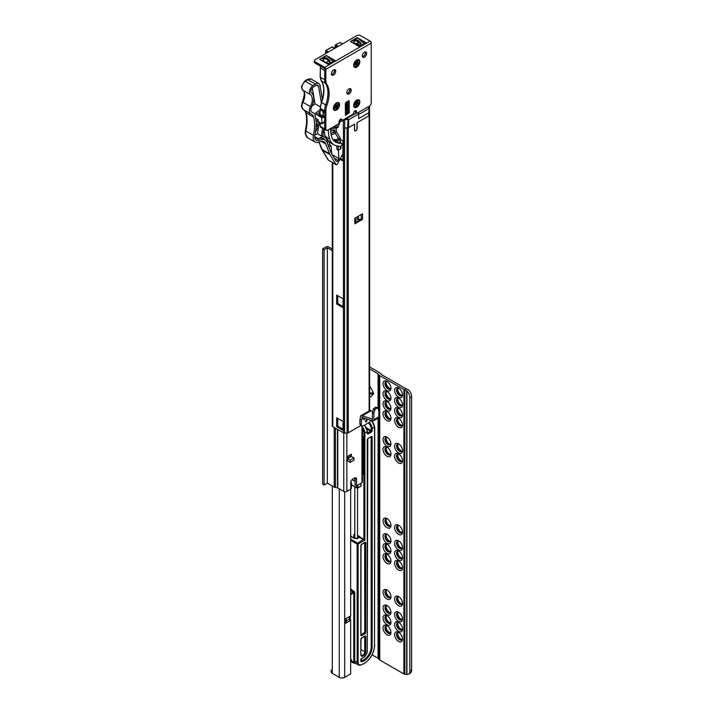 <?xml version="1.0" encoding="UTF-8"?>
<svg xmlns="http://www.w3.org/2000/svg" width="713" height="713" viewBox="0 0 713 713"><rect width="100%" height="100%" fill="white"/><g stroke="black" fill="none" stroke-linecap="round" stroke-linejoin="round"><path stroke-width="1.07" d="M386.259 625.782A4.233 2.442 -120 0 0 386.161 625.907A4.233 2.442 -120 0 0 385.733 627.44A4.233 2.442 -120 0 0 388.728 632.627A4.233 2.442 -120 0 0 390.269 633.019A4.233 2.442 -120 0 0 390.421 633.001M390.492 632.912A4.563 2.638 60 0 1 389.405 632.502A4.563 2.638 60 0 1 386.366 625.764M397.854 632.476A4.233 2.442 -120 0 0 397.756 632.6A4.233 2.442 -120 0 0 397.328 634.133A4.233 2.442 -120 0 0 400.323 639.32A4.233 2.442 -120 0 0 401.856 639.713A4.233 2.442 -120 0 0 402.016 639.686M402.087 639.606A4.563 2.638 60 0 1 400.991 639.196A4.563 2.638 60 0 1 397.961 632.458M386.259 615.747A4.233 2.442 -120 0 0 386.161 615.872A4.233 2.442 -120 0 0 385.733 617.405A4.233 2.442 -120 0 0 388.728 622.592A4.233 2.442 -120 0 0 390.269 622.984A4.233 2.442 -120 0 0 390.421 622.957M390.492 622.877A4.563 2.638 60 0 1 389.405 622.467A4.563 2.638 60 0 1 386.366 615.729M397.854 622.44A4.233 2.442 -120 0 0 397.756 622.565A4.233 2.442 -120 0 0 397.328 624.098A4.233 2.442 -120 0 0 400.323 629.276A4.233 2.442 -120 0 0 401.856 629.677A4.233 2.442 -120 0 0 402.016 629.65M402.087 629.57A4.563 2.638 60 0 1 400.991 629.16A4.563 2.638 60 0 1 397.961 622.422M386.259 605.711A4.233 2.442 -120 0 0 386.161 605.827A4.233 2.442 -120 0 0 385.733 607.36A4.233 2.442 -120 0 0 388.728 612.547A4.233 2.442 -120 0 0 390.269 612.948A4.233 2.442 -120 0 0 390.421 612.922M390.492 612.841A4.563 2.638 60 0 1 389.405 612.431A4.563 2.638 60 0 1 386.366 605.693M397.854 612.405A4.233 2.442 -120 0 0 397.756 612.52A4.233 2.442 -120 0 0 397.328 614.053A4.233 2.442 -120 0 0 400.323 619.24A4.233 2.442 -120 0 0 401.856 619.642A4.233 2.442 -120 0 0 402.016 619.615M402.087 619.526A4.563 2.638 60 0 1 400.991 619.116A4.563 2.638 60 0 1 397.961 612.387M386.259 590.097A4.233 2.442 -120 0 0 386.161 590.212A4.233 2.442 -120 0 0 385.733 591.745A4.233 2.442 -120 0 0 388.728 596.933A4.233 2.442 -120 0 0 390.269 597.334A4.233 2.442 -120 0 0 390.421 597.307M390.492 597.227A4.563 2.638 60 0 1 389.405 596.817A4.563 2.638 60 0 1 386.366 590.079M397.854 596.79A4.233 2.442 -120 0 0 397.756 596.906A4.233 2.442 -120 0 0 397.328 598.439A4.233 2.442 -120 0 0 400.323 603.626A4.233 2.442 -120 0 0 401.856 604.027A4.233 2.442 -120 0 0 402.016 604M402.087 603.911A4.563 2.638 60 0 1 400.991 603.501A4.563 2.638 60 0 1 397.961 596.772M386.259 554.402A4.233 2.442 -120 0 0 386.161 554.527A4.233 2.442 -120 0 0 385.733 556.06A4.233 2.442 -120 0 0 388.728 561.247A4.233 2.442 -120 0 0 390.269 561.639A4.233 2.442 -120 0 0 390.421 561.612M390.492 561.532A4.563 2.638 60 0 1 389.405 561.122A4.563 2.638 60 0 1 386.366 554.384M397.854 561.095A4.233 2.442 -120 0 0 397.756 561.22A4.233 2.442 -120 0 0 397.328 562.753A4.233 2.442 -120 0 0 400.323 567.94A4.233 2.442 -120 0 0 401.856 568.332A4.233 2.442 -120 0 0 402.016 568.306M402.087 568.225A4.563 2.638 60 0 1 400.991 567.815A4.563 2.638 60 0 1 397.961 561.078M386.259 544.367A4.233 2.442 -120 0 0 386.161 544.491A4.233 2.442 -120 0 0 385.733 546.024A4.233 2.442 -120 0 0 388.728 551.211A4.233 2.442 -120 0 0 390.269 551.604A4.233 2.442 -120 0 0 390.421 551.577M390.492 551.497A4.563 2.638 60 0 1 389.405 551.087A4.563 2.638 60 0 1 386.366 544.349M397.854 551.06A4.233 2.442 -120 0 0 397.756 551.185A4.233 2.442 -120 0 0 397.328 552.709A4.233 2.442 -120 0 0 400.323 557.896A4.233 2.442 -120 0 0 401.856 558.297A4.233 2.442 -120 0 0 402.016 558.27M402.087 558.19A4.563 2.638 60 0 1 400.991 557.78A4.563 2.638 60 0 1 397.961 551.042M386.259 534.331A4.233 2.442 -120 0 0 386.161 534.447A4.233 2.442 -120 0 0 385.733 535.98A4.233 2.442 -120 0 0 388.728 541.167A4.233 2.442 -120 0 0 390.269 541.568A4.233 2.442 -120 0 0 390.421 541.541M390.492 541.461A4.563 2.638 60 0 1 389.405 541.051A4.563 2.638 60 0 1 386.366 534.313M397.854 541.024A4.233 2.442 -120 0 0 397.756 541.14A4.233 2.442 -120 0 0 397.328 542.673A4.233 2.442 -120 0 0 400.323 547.86A4.233 2.442 -120 0 0 401.856 548.261A4.233 2.442 -120 0 0 402.016 548.235M402.087 548.145A4.563 2.638 60 0 1 400.991 547.736A4.563 2.638 60 0 1 397.961 540.998M386.259 518.716A4.233 2.442 -120 0 0 386.161 518.832A4.233 2.442 -120 0 0 385.733 520.365A4.233 2.442 -120 0 0 388.728 525.552A4.233 2.442 -120 0 0 390.269 525.953A4.233 2.442 -120 0 0 390.421 525.927M390.492 525.846A4.563 2.638 60 0 1 389.405 525.436A4.563 2.638 60 0 1 386.366 518.699M397.854 525.41A4.233 2.442 -120 0 0 397.756 525.526A4.233 2.442 -120 0 0 397.328 527.059A4.233 2.442 -120 0 0 400.323 532.246A4.233 2.442 -120 0 0 401.856 532.647A4.233 2.442 -120 0 0 402.016 532.62M402.087 532.531A4.563 2.638 60 0 1 400.991 532.121A4.563 2.638 60 0 1 397.961 525.383M386.259 447.336A4.233 2.442 -120 0 0 386.161 447.452A4.233 2.442 -120 0 0 385.733 448.985A4.233 2.442 -120 0 0 388.728 454.172A4.233 2.442 -120 0 0 390.269 454.573A4.233 2.442 -120 0 0 390.421 454.546M390.492 454.466A4.563 2.638 60 0 1 389.405 454.047A4.563 2.638 60 0 1 386.366 447.318M397.854 454.029A4.233 2.442 -120 0 0 397.756 454.145A4.233 2.442 -120 0 0 397.328 455.678A4.233 2.442 -120 0 0 400.323 460.865A4.233 2.442 -120 0 0 401.856 461.266A4.233 2.442 -120 0 0 402.016 461.24M402.087 461.151A4.563 2.638 60 0 1 400.991 460.741A4.563 2.638 60 0 1 397.961 454.003M386.259 437.301A4.233 2.442 -120 0 0 386.161 437.417A4.233 2.442 -120 0 0 385.733 438.95A4.233 2.442 -120 0 0 388.728 444.137A4.233 2.442 -120 0 0 390.269 444.529A4.233 2.442 -120 0 0 390.421 444.511M390.492 444.422A4.563 2.638 60 0 1 389.405 444.012A4.563 2.638 60 0 1 386.366 437.274M397.854 443.985A4.233 2.442 -120 0 0 397.756 444.11A4.233 2.442 -120 0 0 397.328 445.643A4.233 2.442 -120 0 0 400.323 450.83A4.233 2.442 -120 0 0 401.856 451.222A4.233 2.442 -120 0 0 402.016 451.195M402.087 451.115A4.563 2.638 60 0 1 400.991 450.705A4.563 2.638 60 0 1 397.961 443.967M386.259 411.642A4.233 2.442 -120 0 0 386.161 411.766A4.233 2.442 -120 0 0 385.733 413.299A4.233 2.442 -120 0 0 388.728 418.486A4.233 2.442 -120 0 0 390.269 418.879A4.233 2.442 -120 0 0 390.421 418.852M390.492 418.772A4.563 2.638 60 0 1 389.405 418.362A4.563 2.638 60 0 1 386.366 411.624M397.854 418.335A4.233 2.442 -120 0 0 397.756 418.46A4.233 2.442 -120 0 0 397.328 419.993A4.233 2.442 -120 0 0 400.323 425.18A4.233 2.442 -120 0 0 401.856 425.572A4.233 2.442 -120 0 0 402.016 425.545M402.087 425.465A4.563 2.638 60 0 1 400.991 425.055A4.563 2.638 60 0 1 397.961 418.317M386.259 401.606A4.233 2.442 -120 0 0 386.161 401.731A4.233 2.442 -120 0 0 385.733 403.264A4.233 2.442 -120 0 0 388.728 408.442A4.233 2.442 -120 0 0 390.269 408.843A4.233 2.442 -120 0 0 390.421 408.816M390.492 408.736A4.563 2.638 60 0 1 389.405 408.326A4.563 2.638 60 0 1 386.366 401.588M397.854 408.299A4.233 2.442 -120 0 0 397.756 408.415A4.233 2.442 -120 0 0 397.328 409.948A4.233 2.442 -120 0 0 400.323 415.135A4.233 2.442 -120 0 0 401.856 415.536A4.233 2.442 -120 0 0 402.016 415.51M402.087 415.429A4.563 2.638 60 0 1 400.991 415.019A4.563 2.638 60 0 1 397.961 408.282M386.259 391.571A4.233 2.442 -120 0 0 386.161 391.687A4.233 2.442 -120 0 0 385.733 393.219A4.233 2.442 -120 0 0 388.728 398.407A4.233 2.442 -120 0 0 390.269 398.808A4.233 2.442 -120 0 0 390.421 398.781M390.492 398.692A4.563 2.638 60 0 1 389.405 398.282A4.563 2.638 60 0 1 386.366 391.553M397.854 398.264A4.233 2.442 -120 0 0 397.756 398.38A4.233 2.442 -120 0 0 397.328 399.913A4.233 2.442 -120 0 0 400.323 405.1A4.233 2.442 -120 0 0 401.856 405.501A4.233 2.442 -120 0 0 402.016 405.474M402.087 405.385A4.563 2.638 60 0 1 400.991 404.975A4.563 2.638 60 0 1 397.961 398.237M390.492 388.656A4.563 2.638 60 0 1 389.405 388.246A4.563 2.638 60 0 1 386.366 381.508M386.259 381.526A4.233 2.442 -120 0 0 386.161 381.651A4.233 2.442 -120 0 0 385.733 383.184A4.233 2.442 -120 0 0 388.728 388.371A4.233 2.442 -120 0 0 390.269 388.763A4.233 2.442 -120 0 0 390.421 388.745M402.087 395.35A4.563 2.638 60 0 1 400.991 394.94A4.563 2.638 60 0 1 397.961 388.202M397.854 388.22A4.233 2.442 -120 0 0 397.756 388.344A4.233 2.442 -120 0 0 397.328 389.877A4.233 2.442 -120 0 0 400.323 395.064A4.233 2.442 -120 0 0 401.856 395.457A4.233 2.442 -120 0 0 402.016 395.43M402.542 394.895A5.597 3.235 60 0 1 398.576 397.186A5.597 3.235 60 0 1 394.619 390.323A5.597 3.235 60 0 1 398.585 388.032A5.597 3.235 60 0 1 402.542 394.895M399.093 388.371A4.233 2.442 -120 0 0 397.426 388.38A4.233 2.442 -120 0 0 396.553 390.323A4.233 2.442 -120 0 0 398.398 394.583A4.233 2.442 -120 0 0 401.66 395.715A4.233 2.442 -120 0 0 402.506 394.28M402.542 404.931A5.597 3.235 60 0 1 398.576 407.221A5.597 3.235 60 0 1 394.619 400.358A5.597 3.235 60 0 1 398.585 398.077A5.597 3.235 60 0 1 402.542 404.931M399.093 398.415A4.233 2.442 -120 0 0 397.426 398.424A4.233 2.442 -120 0 0 396.553 400.358A4.233 2.442 -120 0 0 398.398 404.619A4.233 2.442 -120 0 0 401.66 405.759A4.233 2.442 -120 0 0 402.506 404.316M402.542 414.975A5.597 3.235 60 0 1 398.576 417.257A5.597 3.235 60 0 1 394.619 410.394A5.597 3.235 60 0 1 398.585 408.112A5.597 3.235 60 0 1 402.542 414.975M399.093 408.451A4.233 2.442 -120 0 0 397.426 408.46A4.233 2.442 -120 0 0 396.553 410.394A4.233 2.442 -120 0 0 398.398 414.663A4.233 2.442 -120 0 0 401.66 415.795A4.233 2.442 -120 0 0 402.506 414.351M402.542 425.01A5.597 3.235 60 0 1 398.576 427.292A5.597 3.235 60 0 1 394.619 420.438A5.597 3.235 60 0 1 398.585 418.148A5.597 3.235 60 0 1 402.542 425.01M399.093 418.486A4.233 2.442 -120 0 0 397.426 418.495A4.233 2.442 -120 0 0 396.553 420.438A4.233 2.442 -120 0 0 398.398 424.698A4.233 2.442 -120 0 0 401.66 425.83A4.233 2.442 -120 0 0 402.506 424.395M390.947 388.202A5.597 3.235 60 0 1 386.99 390.492A5.597 3.235 60 0 1 383.033 383.63A5.597 3.235 60 0 1 386.99 381.348A5.597 3.235 60 0 1 390.947 388.202M387.507 381.678A4.233 2.442 -120 0 0 385.84 381.696A4.233 2.442 -120 0 0 384.958 383.63A4.233 2.442 -120 0 0 386.811 387.89A4.233 2.442 -120 0 0 390.073 389.031A4.233 2.442 -120 0 0 390.92 387.587M390.947 398.237A5.597 3.235 60 0 1 386.99 400.528A5.597 3.235 60 0 1 383.033 393.665A5.597 3.235 60 0 1 386.99 391.384A5.597 3.235 60 0 1 390.947 398.237M387.507 391.722A4.233 2.442 -120 0 0 385.84 391.731A4.233 2.442 -120 0 0 384.958 393.665A4.233 2.442 -120 0 0 386.811 397.925A4.233 2.442 -120 0 0 390.073 399.066A4.233 2.442 -120 0 0 390.92 397.622M390.947 408.282A5.597 3.235 60 0 1 386.99 410.563A5.597 3.235 60 0 1 383.033 403.71A5.597 3.235 60 0 1 386.99 401.419A5.597 3.235 60 0 1 390.947 408.282M387.507 401.758A4.233 2.442 -120 0 0 385.84 401.767A4.233 2.442 -120 0 0 384.958 403.71A4.233 2.442 -120 0 0 386.811 407.97A4.233 2.442 -120 0 0 390.073 409.102A4.233 2.442 -120 0 0 390.92 407.667M390.947 418.317A5.597 3.235 60 0 1 386.99 420.608A5.597 3.235 60 0 1 383.033 413.745A5.597 3.235 60 0 1 386.99 411.454A5.597 3.235 60 0 1 390.947 418.317M387.507 411.793A4.233 2.442 -120 0 0 385.84 411.802A4.233 2.442 -120 0 0 384.958 413.745A4.233 2.442 -120 0 0 386.811 418.005A4.233 2.442 -120 0 0 390.073 419.137A4.233 2.442 -120 0 0 390.92 417.702M402.542 450.661A5.597 3.235 60 0 1 398.576 452.951A5.597 3.235 60 0 1 394.619 446.088A5.597 3.235 60 0 1 398.585 443.798A5.597 3.235 60 0 1 402.542 450.661M399.093 444.137A4.233 2.442 -120 0 0 397.426 444.146A4.233 2.442 -120 0 0 396.553 446.088A4.233 2.442 -120 0 0 398.398 450.349A4.233 2.442 -120 0 0 401.66 451.481A4.233 2.442 -120 0 0 402.506 450.046M402.542 460.696A5.597 3.235 60 0 1 398.576 462.987A5.597 3.235 60 0 1 394.619 456.124A5.597 3.235 60 0 1 398.585 453.842A5.597 3.235 60 0 1 402.542 460.696M399.093 454.181A4.233 2.442 -120 0 0 397.426 454.19A4.233 2.442 -120 0 0 396.553 456.124A4.233 2.442 -120 0 0 398.398 460.384A4.233 2.442 -120 0 0 401.66 461.525A4.233 2.442 -120 0 0 402.506 460.081M390.947 454.003A5.597 3.235 60 0 1 386.99 456.293A5.597 3.235 60 0 1 383.033 449.431A5.597 3.235 60 0 1 386.99 447.149A5.597 3.235 60 0 1 390.947 454.003M387.507 447.488A4.233 2.442 -120 0 0 385.84 447.497A4.233 2.442 -120 0 0 384.958 449.431A4.233 2.442 -120 0 0 386.811 453.7A4.233 2.442 -120 0 0 390.073 454.832A4.233 2.442 -120 0 0 390.92 453.388M390.947 443.967A5.597 3.235 60 0 1 386.99 446.258A5.597 3.235 60 0 1 383.033 439.395A5.597 3.235 60 0 1 386.99 437.114A5.597 3.235 60 0 1 390.947 443.967M387.507 437.443A4.233 2.442 -120 0 0 385.84 437.461A4.233 2.442 -120 0 0 384.958 439.395A4.233 2.442 -120 0 0 386.811 443.655A4.233 2.442 -120 0 0 390.073 444.796A4.233 2.442 -120 0 0 390.92 443.352M402.542 532.076A5.597 3.235 60 0 1 398.576 534.367A5.597 3.235 60 0 1 394.619 527.504A5.597 3.235 60 0 1 398.585 525.223A5.597 3.235 60 0 1 402.542 532.076M399.093 525.561A4.233 2.442 -120 0 0 397.426 525.57A4.233 2.442 -120 0 0 396.553 527.504A4.233 2.442 -120 0 0 398.398 531.764A4.233 2.442 -120 0 0 401.66 532.905A4.233 2.442 -120 0 0 402.506 531.461M402.542 547.691A5.597 3.235 60 0 1 398.576 549.981A5.597 3.235 60 0 1 394.619 543.119A5.597 3.235 60 0 1 398.585 540.837A5.597 3.235 60 0 1 402.542 547.691M399.093 541.176A4.233 2.442 -120 0 0 397.426 541.185A4.233 2.442 -120 0 0 396.553 543.119A4.233 2.442 -120 0 0 398.398 547.379A4.233 2.442 -120 0 0 401.66 548.52A4.233 2.442 -120 0 0 402.506 547.076M402.542 557.735A5.597 3.235 60 0 1 398.576 560.017A5.597 3.235 60 0 1 394.619 553.163A5.597 3.235 60 0 1 398.585 550.873A5.597 3.235 60 0 1 402.542 557.735M399.093 551.211A4.233 2.442 -120 0 0 397.426 551.22A4.233 2.442 -120 0 0 396.553 553.163A4.233 2.442 -120 0 0 398.398 557.423A4.233 2.442 -120 0 0 401.66 558.555A4.233 2.442 -120 0 0 402.506 557.111M402.542 567.771A5.597 3.235 60 0 1 398.576 570.052A5.597 3.235 60 0 1 394.619 563.199A5.597 3.235 60 0 1 398.585 560.908A5.597 3.235 60 0 1 402.542 567.771M399.093 561.247A4.233 2.442 -120 0 0 397.426 561.256A4.233 2.442 -120 0 0 396.553 563.199A4.233 2.442 -120 0 0 398.398 567.459A4.233 2.442 -120 0 0 401.66 568.591A4.233 2.442 -120 0 0 402.506 567.156M390.947 561.078A5.597 3.235 60 0 1 386.99 563.368A5.597 3.235 60 0 1 383.033 556.505A5.597 3.235 60 0 1 386.99 554.215A5.597 3.235 60 0 1 390.947 561.078M387.507 554.554A4.233 2.442 -120 0 0 385.84 554.562A4.233 2.442 -120 0 0 384.958 556.505A4.233 2.442 -120 0 0 386.811 560.766A4.233 2.442 -120 0 0 390.073 561.897A4.233 2.442 -120 0 0 390.92 560.463M390.947 551.042A5.597 3.235 60 0 1 386.99 553.324A5.597 3.235 60 0 1 383.033 546.47A5.597 3.235 60 0 1 386.99 544.179A5.597 3.235 60 0 1 390.947 551.042M387.507 544.518A4.233 2.442 -120 0 0 385.84 544.527A4.233 2.442 -120 0 0 384.958 546.47A4.233 2.442 -120 0 0 386.811 550.73A4.233 2.442 -120 0 0 390.073 551.862A4.233 2.442 -120 0 0 390.92 550.427M390.947 541.007A5.597 3.235 60 0 1 386.99 543.288A5.597 3.235 60 0 1 383.033 536.426A5.597 3.235 60 0 1 386.99 534.144A5.597 3.235 60 0 1 390.947 541.007M387.507 534.483A4.233 2.442 -120 0 0 385.84 534.492A4.233 2.442 -120 0 0 384.958 536.426A4.233 2.442 -120 0 0 386.811 540.695A4.233 2.442 -120 0 0 390.073 541.827A4.233 2.442 -120 0 0 390.92 540.383M390.947 525.392A5.597 3.235 60 0 1 386.99 527.673A5.597 3.235 60 0 1 383.033 520.811A5.597 3.235 60 0 1 386.99 518.529A5.597 3.235 60 0 1 390.947 525.392M387.507 518.868A4.233 2.442 -120 0 0 385.84 518.877A4.233 2.442 -120 0 0 384.958 520.811A4.233 2.442 -120 0 0 386.811 525.08A4.233 2.442 -120 0 0 390.073 526.212A4.233 2.442 -120 0 0 390.92 524.768M402.542 603.456A5.597 3.235 60 0 1 398.576 605.747A5.597 3.235 60 0 1 394.619 598.884A5.597 3.235 60 0 1 398.585 596.603A5.597 3.235 60 0 1 402.542 603.456M399.093 596.941A4.233 2.442 -120 0 0 397.426 596.95A4.233 2.442 -120 0 0 396.553 598.884A4.233 2.442 -120 0 0 398.398 603.145A4.233 2.442 -120 0 0 401.66 604.285A4.233 2.442 -120 0 0 402.506 602.841M402.542 619.071A5.597 3.235 60 0 1 398.576 621.362A5.597 3.235 60 0 1 394.619 614.499A5.597 3.235 60 0 1 398.585 612.217A5.597 3.235 60 0 1 402.542 619.071M399.093 612.556A4.233 2.442 -120 0 0 397.426 612.565A4.233 2.442 -120 0 0 396.553 614.499A4.233 2.442 -120 0 0 398.398 618.759A4.233 2.442 -120 0 0 401.66 619.9A4.233 2.442 -120 0 0 402.506 618.456M402.542 629.116A5.597 3.235 60 0 1 398.576 631.397A5.597 3.235 60 0 1 394.619 624.543A5.597 3.235 60 0 1 398.585 622.253A5.597 3.235 60 0 1 402.542 629.116M399.093 622.592A4.233 2.442 -120 0 0 397.426 622.601A4.233 2.442 -120 0 0 396.553 624.543A4.233 2.442 -120 0 0 398.398 628.804A4.233 2.442 -120 0 0 401.66 629.935A4.233 2.442 -120 0 0 402.506 628.492M402.542 639.151A5.597 3.235 60 0 1 398.576 641.433A5.597 3.235 60 0 1 394.619 634.579A5.597 3.235 60 0 1 398.585 632.288A5.597 3.235 60 0 1 402.542 639.151M399.093 632.627A4.233 2.442 -120 0 0 397.426 632.636A4.233 2.442 -120 0 0 396.553 634.579A4.233 2.442 -120 0 0 398.398 638.839A4.233 2.442 -120 0 0 401.66 639.971A4.233 2.442 -120 0 0 402.506 638.536M390.947 632.458A5.597 3.235 60 0 1 386.99 634.748A5.597 3.235 60 0 1 383.033 627.886A5.597 3.235 60 0 1 386.99 625.595A5.597 3.235 60 0 1 390.947 632.458M387.507 625.934A4.233 2.442 -120 0 0 385.84 625.952A4.233 2.442 -120 0 0 384.958 627.886A4.233 2.442 -120 0 0 386.811 632.146A4.233 2.442 -120 0 0 390.073 633.278A4.233 2.442 -120 0 0 390.92 631.843M390.947 622.422A5.597 3.235 60 0 1 386.99 624.704A5.597 3.235 60 0 1 383.033 617.85A5.597 3.235 60 0 1 386.99 615.56A5.597 3.235 60 0 1 390.947 622.422M387.507 615.898A4.233 2.442 -120 0 0 385.84 615.907A4.233 2.442 -120 0 0 384.958 617.85A4.233 2.442 -120 0 0 386.811 622.11A4.233 2.442 -120 0 0 390.073 623.242A4.233 2.442 -120 0 0 390.92 621.807M390.947 612.387A5.597 3.235 60 0 1 386.99 614.668A5.597 3.235 60 0 1 383.033 607.806A5.597 3.235 60 0 1 386.99 605.524A5.597 3.235 60 0 1 390.947 612.387M387.507 605.863A4.233 2.442 -120 0 0 385.84 605.872A4.233 2.442 -120 0 0 384.958 607.806A4.233 2.442 -120 0 0 386.811 612.075A4.233 2.442 -120 0 0 390.073 613.207A4.233 2.442 -120 0 0 390.92 611.763M390.947 596.772A5.597 3.235 60 0 1 386.99 599.054A5.597 3.235 60 0 1 383.033 592.191A5.597 3.235 60 0 1 386.99 589.909A5.597 3.235 60 0 1 390.947 596.772M387.507 590.248A4.233 2.442 -120 0 0 385.84 590.257A4.233 2.442 -120 0 0 384.958 592.191A4.233 2.442 -120 0 0 386.811 596.46A4.233 2.442 -120 0 0 390.073 597.592A4.233 2.442 -120 0 0 390.92 596.148M350.671 489.198L350.671 615.898L345.555 618.848L345.555 623.314L350.671 620.355L348.933 619.356L346.277 620.889M345.555 623.314A2.46 1.417 0 0 0 346.277 622.306L346.277 618.438M372.133 654.828L378.059 658.251A0.82 0.472 180 0 1 378.229 658.393L379.093 659.463A3.28 1.889 0 0 0 379.744 660.006L403.897 673.945A3.28 1.889 0 0 0 404.423 674.195L406.927 674.48A6.827 3.939 -120 0 0 408.469 674.177A6.827 3.939 -120 0 0 409.877 671.049L409.877 397.792A6.827 3.939 -120 0 0 406.927 390.956L404.423 389.788L405.866 388.63A0.82 0.472 180 0 1 405.635 388.54L381.482 374.592A0.82 0.472 180 0 1 381.321 374.459L380.457 373.389A3.28 1.889 0 0 0 379.797 372.846L369.601 366.954M331.18 669.997L331.18 671.762A3.823 2.21 0 0 0 332.303 673.322L339.272 677.35A3.823 2.21 0 0 0 344.682 677.35L350.671 673.892L350.671 620.355M406.25 388.737L408.665 389.949A6.827 3.939 60 0 1 411.624 396.793L409.877 397.792M409.877 671.049L411.624 670.042L411.624 396.793M411.624 670.042A6.827 3.939 60 0 1 410.207 673.17L408.469 674.177M369.601 368.96L378.059 373.844A0.82 0.472 180 0 1 378.229 373.986L379.093 375.056A3.28 1.889 0 0 0 379.744 375.599L403.897 389.539A3.28 1.889 0 0 0 404.423 389.788M369.601 385.688L373.469 392.943L369.601 392.943M369.601 394.057L373.469 394.057L373.469 392.943M373.469 394.057L370.582 396.945L369.601 396.945M350.671 548.974L350.671 550.24M357.543 535.356L364.869 540.106L357.543 536.675M355.769 663.616L353.193 662.876A0.686 0.553 -67.4 0 0 353.247 662.903L353.247 662.903A0.686 0.553 -67.4 0 0 353.987 662.546A6.15 3.547 -60 0 1 353.764 661.076L353.764 592.806L350.671 594.597M362.846 436.427L362.454 436.106A1.364 0.784 -120 0 1 363.425 437.782L363.425 474.136L363.265 473.049L363.425 474.136L362.632 473.459A1.364 0.784 180 0 1 362.765 473.307L362.846 473.254A0.686 0.463 -109.1 0 0 363.167 473.298A0.686 0.517 -145.8 0 0 363.22 473.245L362.454 472.808L363.167 473.298A0.686 0.463 -109.1 0 0 363.193 473.289L363.211 473.272M356.054 663.687L353.987 662.546A14.688 8.476 120 0 1 350.671 658.188M362.454 473.361L362.632 473.459A0.686 0.517 -145.8 0 0 363.193 473.298A0.686 0.463 -130.9 0 1 362.765 473.307L362.454 473.129M350.671 536.595L354.486 538.297A2.389 1.381 180 0 0 357.356 538.52A2.389 1.381 180 0 0 358.496 536.987L358.978 536.149M361.01 634.802L364.771 632.181L364.682 542.673M361.01 660.871L361.135 660.88A10.65 6.15 120 0 0 371.197 646.878L371.099 436.917M350.671 591.015A2.05 1.185 0 0 0 350.956 590.792A2.05 1.185 0 0 0 351.224 590.204L351.224 589.491A2.05 1.185 0 0 0 350.671 588.68M350.671 590.302A2.05 1.185 0 0 0 351.224 589.491M351.366 482.728L351.366 488.307A2.05 1.185 180 0 1 350.769 489.136L350.769 483.566A2.05 1.185 -0 0 0 351.366 482.728A2.05 1.185 -0 0 0 350.814 481.917M332.285 250.664L327.338 247.803L324.103 249.675L322.65 248.837L322.65 484.172L324.103 485.009L327.338 483.138L334.21 487.113A2.736 1.578 0 0 0 335.44 487.514L337.766 487.933L343.764 491.4A2.184 1.266 0 0 0 346.857 491.4L350.769 489.136M356.562 479.1L355.119 478.263L355.119 484.956L356.562 485.794L356.562 479.1A2.736 1.578 -60 0 0 356.001 477.853A2.736 1.578 -60 0 0 354.628 477.986L352.703 479.1A2.736 1.578 -60 0 0 350.769 482.451L350.769 483.566M356.562 485.794L361.972 482.674A1.64 0.945 0 0 0 362.454 482.006L362.454 426.08M347.534 457.969L350.368 456.329A2.05 1.185 60 0 1 351.393 456.436L347.534 458.664L347.534 460.892L350.136 462.398L354.005 460.17L354.005 457.942L351.393 456.436L351.393 454.199L347.534 456.436L347.534 458.664L350.136 460.17L350.136 462.398M327.338 483.138L327.338 247.803M324.103 485.009L324.103 249.675M322.65 248.837L325.886 246.965A2.05 1.185 0 0 1 328.782 246.965L332.285 248.989M355.119 478.263A2.736 1.578 120 0 0 355.065 477.79M349.949 456.578L349.949 455.037M352.008 479.653L354.78 481.248A5.187 2.995 0 0 0 355.119 481.427M354.005 457.942L350.136 460.17M369.512 113.465A1.64 0.945 180 0 1 369.53 113.572A1.64 0.945 180 0 1 369.512 113.67L369.182 115.399A1.64 0.945 180 0 1 368.71 115.961L356.999 122.725L356.999 128.581A1.711 0.989 120 0 1 356.25 130.301A1.711 0.989 120 0 1 354.94 130.755A1.711 0.989 120 0 1 354.584 129.98L354.584 124.124L348.666 127.538A1.64 0.945 180 0 1 347.686 127.814L344.691 128.001A1.64 0.945 180 0 1 343.354 127.734L343.434 127.779A1.64 0.945 -0 0 0 344.593 128.055L347.097 128.055A1.64 0.945 -0 0 0 348.256 127.779L354.486 124.178L354.486 130.033A1.845 1.061 120 0 0 354.869 130.88A1.845 1.061 120 0 0 356.286 130.381A1.845 1.061 120 0 0 357.097 128.527L357.097 122.672L369.12 115.729A1.64 0.945 -0 0 0 369.601 115.06L369.601 113.617A1.64 0.945 -0 0 0 369.53 113.322M368.71 115.961L368.71 112.806L358.692 118.599L358.692 113.946L348.666 119.731L346.857 118.545L346.937 119.499L348.666 119.731L348.666 127.538M368.71 112.806L369.486 106.032M358.122 112.601A1.364 0.784 60 0 1 358.692 113.946M347.686 127.814L347.944 119M366.945 420.572A1.025 0.588 120 0 0 365.502 421.41A1.025 0.588 120 0 0 366.945 420.572M366.437 420.073A1.025 0.588 -60 0 1 365.528 421.633M373.273 409.396L372.453 412.399L373.906 413.237L374.726 410.225L373.273 409.396A1.364 0.784 120 0 1 374.182 408.148L375.626 407.31A1.364 0.784 120 0 1 376.312 407.239A1.364 0.784 120 0 1 376.535 407.515M373.906 413.237L373.906 419.681L378.826 416.838L378.826 410.465L377.979 408.344A1.364 0.784 -60 0 0 377.756 408.077A1.364 0.784 -60 0 0 377.079 408.148L375.626 408.986A1.364 0.784 -60 0 0 374.726 410.225M372.453 418.843L371.972 420.795L362.311 417.453L362.311 415.777L372.311 419.155L372.453 412.399M378.826 416.838A2.736 1.578 60 0 1 378.264 418.085L373.336 420.937A2.736 1.578 -120 0 0 373.906 419.681M371.972 420.795A2.736 1.578 -120 0 0 373.336 420.937M361.83 417.729L362.311 417.453L361.83 419.966L359.896 419.404L361.83 419.966M370.813 420.403A2.736 1.578 -60 0 1 369.165 422.417L363.274 425.821A2.736 1.578 -60 0 1 361.91 425.955A2.736 1.578 -60 0 1 361.348 424.698L361.348 420.242M359.896 419.404L359.896 423.87A2.736 1.578 120 0 0 360.466 425.117L361.91 425.955M372.534 412.087L371.099 410.706A2.736 1.578 -120 0 0 369.735 410.572L360.947 415.643A2.736 1.578 60 0 0 360.377 416.891L360.377 419.128M360.947 415.643A2.736 1.578 60 0 1 362.311 415.777L371.099 410.706M364.093 418.068A1.025 0.588 120 0 0 364.548 419.396A1.025 0.588 120 0 0 365.011 418.388M364.521 418.219A1.025 0.588 -60 0 1 363.594 419.404M354.824 223.802L362.552 219.346L362.552 213.766L354.824 218.231L354.824 223.802A1.364 0.784 -0 0 0 355.226 223.249A1.364 0.784 -0 0 0 355.181 223.053M355.226 222.456L360.457 219.435L361.259 219.551A1.364 0.784 -0 0 0 362.552 219.346M359.022 220.264L359.022 219.23M332.285 162.457L332.285 425.955A1.774 1.025 -0 0 0 332.802 426.677L343.434 432.818A1.64 0.945 -0 0 0 344.593 433.094L347.097 433.094A1.64 0.945 -0 0 0 348.256 432.818L361.411 425.224M343.425 300.654L343.425 298.979L336.67 295.075L336.67 303.996L343.425 307.9L343.425 306.225A1.364 0.784 180 0 1 343.024 305.672L343.024 300.093A1.364 0.784 -0 0 0 343.425 300.654L343.425 306.225M343.425 423.335L343.425 421.659L336.67 417.756L336.67 426.677L343.425 430.581L343.425 428.914A1.364 0.784 180 0 1 343.024 428.353L343.024 422.773A1.364 0.784 -0 0 0 343.425 423.335L343.425 428.914M338.951 158.651L342.944 160.96L342.944 140.88L340.261 139.329M337.632 295.628L337.632 303.435L343.425 306.786M337.632 418.317L337.632 426.124L343.425 429.467M340.431 158.393L342.944 159.837M337.632 426.124L336.67 426.677M343.425 422.221A1.364 0.784 -0 0 0 343.024 422.773M343.425 299.531A1.364 0.784 -0 0 0 343.024 300.093M337.632 303.435L336.67 303.996M355.226 220.451L357.133 219.354L357.133 216.895M358.425 216.146L358.425 219.141L360.457 219.435M358.425 219.141A1.364 0.784 -0 0 0 357.133 219.354M333.381 108.26A4.367 2.522 -60 0 1 336.474 102.904A4.367 2.522 -60 0 1 339.566 104.686A4.367 2.522 -60 0 1 336.474 110.043A4.367 2.522 -60 0 1 333.381 108.26M336.313 103.314A2.736 1.578 120 0 0 335.823 103.358M353.666 105.471A4.367 2.522 -60 0 1 356.758 100.114A4.367 2.522 -60 0 1 359.851 101.897A4.367 2.522 -60 0 1 356.758 107.253A4.367 2.522 -60 0 1 353.666 105.471M356.108 100.569A2.736 1.578 -60 0 1 356.598 100.533M353.666 65.32A4.367 2.522 -60 0 1 356.758 59.963A4.367 2.522 -60 0 1 359.851 61.746A4.367 2.522 -60 0 1 356.758 67.102A4.367 2.522 -60 0 1 353.666 65.32M356.598 60.382A2.736 1.578 120 0 0 356.108 60.418M349.031 88.902A3.075 1.774 -60 0 1 350.564 88.751A3.075 1.774 -60 0 1 351.037 91.219A3.075 1.774 -60 0 1 349.031 93.929A3.075 1.774 -60 0 1 347.489 94.08A3.075 1.774 -60 0 1 347.026 91.612A3.075 1.774 -60 0 1 349.031 88.902M347.026 93.546A3.075 1.774 120 0 0 347.873 93.26A3.075 1.774 120 0 0 349.878 88.617M334.415 69.66A3.075 1.774 -60 0 1 332.41 74.295A3.075 1.774 -60 0 1 331.572 74.589M333.568 69.945A3.075 1.774 -60 0 1 335.11 69.794A3.075 1.774 -60 0 1 335.582 72.263A3.075 1.774 -60 0 1 333.568 74.963A3.075 1.774 -60 0 1 332.035 75.123A3.075 1.774 -60 0 1 331.563 72.655A3.075 1.774 -60 0 1 333.568 69.945M364.486 52.102A3.075 1.774 -60 0 1 366.019 51.951A3.075 1.774 -60 0 1 366.491 54.411A3.075 1.774 -60 0 1 364.486 57.12A3.075 1.774 -60 0 1 362.944 57.272A3.075 1.774 -60 0 1 362.48 54.812A3.075 1.774 -60 0 1 364.486 52.102M362.48 56.737A3.075 1.774 120 0 0 363.327 56.452A3.075 1.774 120 0 0 365.332 51.808M325.788 83.929A13.663 7.888 -60 0 1 324.691 79.401L325.85 80.07A13.663 7.888 120 0 0 326.946 84.597L325.788 83.929A27.317 15.775 -60 0 1 327.971 92.975A27.317 15.775 -60 0 1 325.788 104.553L326.946 105.221A13.663 7.888 120 0 0 325.85 111.014L324.691 110.346A13.663 7.888 -60 0 1 325.788 104.553M326.946 84.597A27.317 15.775 -60 0 1 329.13 93.644A27.317 15.775 -60 0 1 326.946 105.221M360.725 44.732A2.736 1.934 15 0 0 359.994 43.502L358.122 41.844A2.736 1.934 15 0 0 354.325 41.309A2.736 1.934 15 0 0 353.826 41.728M354.628 40.186A2.736 1.934 -165 0 1 358.425 40.721L360.288 42.379A2.736 1.934 -165 0 1 361.001 44.206A2.736 1.934 -165 0 1 359.129 45.48A2.736 1.934 -165 0 1 356.429 44.607L354.557 42.958A2.736 1.934 -165 0 1 353.853 41.131A2.736 1.934 -165 0 1 354.628 40.186M327.196 58.314L329.361 60.231A2.718 1.916 -165 0 1 330.066 62.049A2.718 1.916 -165 0 1 328.212 63.314A2.718 1.916 -165 0 1 325.529 62.45L323.657 60.792A2.736 1.934 -165 0 1 322.953 58.974A2.736 1.934 -165 0 1 323.729 58.029A2.736 1.934 -165 0 1 327.196 58.314L326.902 59.437A2.736 1.934 15 0 0 323.426 59.143A2.736 1.934 15 0 0 322.927 59.562M339.415 120.435L340.814 121.246A1.64 0.945 -120 0 0 341.643 121.335A1.64 0.945 -120 0 0 341.982 120.577L353.568 113.884L353.568 113.331A2.05 1.185 -60 0 1 354.468 111.264A2.05 1.185 -60 0 1 356.045 110.72A2.05 1.185 -60 0 1 356.464 111.656L356.464 112.44A1.364 0.784 120 0 0 356.75 113.064A1.364 0.784 120 0 0 357.436 113.002L369.316 106.139A2.736 1.578 120 0 0 371.241 102.788L371.241 43.128L325.85 69.33A1.64 0.945 -120 0 0 324.691 67.325L335.796 60.908L326.331 55.445A1.64 0.945 60 0 1 326.634 55.667L319.914 59.544M325.85 80.07L325.85 69.33M325.85 129A2.736 1.578 120 0 0 326.411 130.256L325.253 129.588A2.736 1.578 -60 0 1 324.691 128.331L325.85 129L325.85 111.014M326.411 130.256A2.736 1.578 120 0 0 327.784 130.114L338.114 124.151A1.364 0.784 120 0 0 339.085 122.476L339.085 121.691A2.05 1.185 120 0 1 339.976 119.632A2.05 1.185 120 0 1 341.554 119.08A2.05 1.185 120 0 1 341.982 120.025L341.982 120.577M349.227 101.005L349.227 112.716L345.502 115.265L345.359 103.242L348.737 100.729L349.227 101.005L348.737 100.729M333.452 107.467A2.736 1.578 120 0 0 333.666 107.913M353.737 64.526A2.736 1.578 120 0 0 353.951 64.972M356.75 113.064L355.591 112.396A1.364 0.784 -60 0 1 355.306 111.772L356.464 112.44M355.288 110.693A2.05 1.185 -60 0 1 355.306 110.987L355.306 111.772M340.11 119.499L340.823 119.909L340.823 119.356A2.05 1.185 120 0 0 340.796 119.062M324.691 128.331L324.691 110.346M324.691 79.401L324.691 68.662L315.226 63.199A2.736 1.578 180 0 1 314.424 62.084L314.424 60.748A2.736 1.578 0 0 0 315.226 61.862L324.691 67.325M353.951 105.123A2.736 1.578 -60 0 1 353.737 104.677M345.359 114.169L348.06 112.048L348.06 108.706M348.06 108.198L348.202 106.264L347.062 104.624A6.827 3.939 -120 0 0 346.981 104.294L346.973 103.929M348.06 105.462L348.06 101.121M353.568 113.884A1.64 0.945 60 0 1 353.229 114.641L341.643 121.335M365.225 43.921L364.067 43.609L359.102 46.479L364.067 43.609L357.543 37.825L350.823 41.702M334.317 61.764L333.158 61.461L328.194 64.33L333.158 61.461L326.634 55.667M329.789 62.575A2.718 1.916 15 0 0 329.067 61.354L326.902 59.437M350.546 41.541A1.64 0.945 -120 0 0 350.484 41.506L359.94 46.969L366.705 43.065L357.24 37.602A1.64 0.945 60 0 1 357.543 37.825M366.705 43.065L370.083 41.113L360.618 35.65A2.736 1.578 0 0 0 356.758 35.65L315.226 59.625A2.736 1.578 0 0 0 314.424 60.748M370.083 41.113A1.64 0.945 60 0 1 371.241 43.128M350.484 41.506L357.24 37.584M319.638 59.393A1.64 0.945 -120 0 0 319.576 59.348L329.032 64.812M361.705 41.523L365.546 43.734M330.796 59.366L334.638 61.576M362.409 56.559A2.87 1.658 120 0 0 365.35 52.771A2.87 1.658 120 0 0 365.136 51.844M331.5 74.402A2.87 1.658 120 0 0 334.442 70.614A2.87 1.658 120 0 0 334.228 69.687M346.955 93.367A2.87 1.658 120 0 0 349.896 89.571A2.87 1.658 120 0 0 349.682 88.644M335.101 141.201L335.894 140.862A37.834 21.845 -60 0 1 333.613 140.479L335.698 140.8M336.34 141.121L335.894 140.862M328.363 129.784L328.363 129.962A40.98 23.663 120 0 0 329.575 138.848A24.59 14.198 120 0 0 333.934 144.775A24.59 14.198 120 0 0 335.199 145.363A40.98 23.663 120 0 0 340.645 146.299A2.389 1.381 120 0 0 341.117 146.201L341.58 145.719A2.389 1.381 -60 0 0 341.429 143.251A2.389 1.381 -60 0 0 340.235 143.366L337.784 141.958M334.513 141.352L336.607 142.573A37.834 21.845 120 0 0 340.235 143.366M336.607 142.573A21.443 12.379 -60 0 1 335.511 142.047A21.443 12.379 -60 0 1 331.705 136.878A37.834 21.845 120 0 1 330.582 128.679L330.582 128.5M320.342 122.796L320.342 126.379L324.691 128.893L324.691 123.536L323.247 122.707M324.691 128.893A2.05 1.185 120 0 0 325.11 129.828A2.05 1.185 120 0 0 325.779 129.882M339.085 122.208L339.37 120.524M324.772 69.954A2.05 1.185 120 0 0 324.691 70.56L320.342 68.047L320.342 77.191L324.691 79.696L324.691 70.56M324.691 79.696L320.342 77.2A10.927 6.31 120 0 0 321.367 80.845L325.395 83.171M324.745 80.569A10.927 6.31 -60 0 1 324.691 79.713M320.342 108.483L320.342 109.044L324.691 111.549L324.691 110.916L320.342 108.403L320.342 107.85L320.342 109.044A2.05 1.185 120 0 0 320.77 109.98L323.649 111.647L322.918 115.444L321.198 116.442M324.691 111.549A2.05 1.185 120 0 0 325.11 112.494M320.77 109.98L323.649 111.647A0.686 0.561 -60 0 0 323.649 111.647L320.77 109.98L320.146 108.759L321.474 102.307M324.237 116.994L324.37 116.281L322.918 115.444M326.028 62.815A6.827 3.939 180 0 1 327.294 61.808L328.675 61.006M324.584 68.6L324.691 69.678M324.37 116.281L323.657 116.691M358.015 41.755L358.015 43.564M358.015 44.126L359.994 45.267M359.379 45.445L357.142 43.511L356.375 43.956L356.848 44.928M356.375 43.956L357.81 43.119M333.381 60.855L333.381 61.514M368.469 106.629L368.487 106.692A2.05 1.515 98.9 0 1 367.534 109.383L360.288 113.563A2.05 1.515 98.9 0 1 359.477 113.732L359.022 113.661M358.327 112.476L358.345 112.547A2.05 1.515 98.9 0 0 359.477 113.732M335.119 47.254L335.181 45.115L339.753 42.566M336.572 46.416L336.572 45.302L337.534 45.855L333.675 48.092L332.418 46.808L325.85 50.596L328.354 52.049M342.463 43.903L339.949 42.459L335.315 45.133L336.572 45.302M333.194 47.807L333.194 47.254M336.09 46.693L336.09 45.579M337.053 124.766L337.053 127.743L337.953 127.502L340.012 122.19A1.364 0.784 120 0 0 340.146 121.558L340.146 120.862M346.999 110.257L348.06 110.301M348.06 111.094L345.359 112.663M345.359 112.948L348.06 111.38M304.692 110.363A10.927 6.31 -60 0 1 306.109 112.832L313.64 117.182A41.532 23.984 -60 0 1 313.426 135.363A9.563 5.517 120 0 0 313.185 138.367A9.563 5.517 120 0 0 315.137 142.083A9.563 5.517 120 0 0 318.952 142.083L319.647 141.798A10.927 6.31 -60 0 1 324.005 141.807A10.927 6.31 -60 0 1 325.805 144.035L329.54 153.767A11.613 6.702 120 0 0 329.976 154.659L335.966 164.507A1.364 0.784 120 0 0 336.135 164.685A1.364 0.784 120 0 0 337.543 163.821L342.944 153.651M322.356 99.178L319.994 85.417A6.15 3.547 120 0 0 318.782 83.457A6.15 3.547 120 0 0 315.342 83.991A6.15 3.547 120 0 0 315.298 84.018L312.891 85.676A5.463 3.155 120 0 0 309.406 91.736A5.463 3.155 120 0 0 310.333 94.508A11.613 6.702 -60 0 1 310.467 106.611A6.827 3.939 120 0 0 310.788 113.893A6.827 3.939 120 0 0 311.109 114.044A10.927 6.31 120 0 1 311.626 114.294A10.927 6.31 120 0 1 313.64 117.182M321.296 102.405L318.568 86.54A4.1 2.362 -60 0 0 317.766 85.23A4.1 2.362 -60 0 0 315.44 85.605L313.034 87.262A3.413 1.97 120 0 0 310.85 91.05A3.413 1.97 120 0 0 311.429 92.779A13.663 7.888 -60 0 1 311.59 107.021A4.777 2.763 120 0 0 311.813 112.119A4.777 2.763 120 0 0 312.544 112.333A15.713 9.073 -60 0 1 312.829 112.494A15.713 9.073 -60 0 1 314.522 114.027L320.306 109.481M314.932 134.891L317.543 133.821L318.64 125.978M323.408 131.415L324.032 131.156M324.959 135.835L318.203 138.607L314.7 136.584M330.921 133.384L334.843 131.78L334.682 129.775L331.732 130.978A3.413 1.97 -60 0 1 330.663 131.094M332.739 130.568L334.843 131.78M323.738 129.035L322.837 135.461L321.403 136.049L322.49 128.313M317.543 133.821L321.403 136.049M334.352 158.224L338.042 160.354L338.969 158.616L338.31 150.202M338.042 160.354A1.64 0.945 -60 0 1 336.358 161.388A1.64 0.945 -60 0 1 336.144 161.183L331.367 153.313A14.34 8.28 120 0 1 330.832 152.217L327.16 142.662A12.977 7.495 120 0 0 325.021 140.015A12.977 7.495 120 0 0 319.469 140.176A7.513 4.34 -60 0 1 316.251 140.274A7.513 4.34 -60 0 1 314.905 134.998A43.707 25.24 120 0 0 316.126 123.367L318.221 121.317L318.096 119.677L315.645 118.26M321.385 110.337L319.023 112.191L319.272 115.328L317.748 115.346L317.588 113.314L314.994 115.354A43.707 25.24 120 0 1 316.046 121.673L318.096 119.677M323.132 113.046L322.802 111.157M317.454 122.066L318.248 121.584L322.107 123.812L324.691 121.299M324.691 117.529L321.616 117.574L322.107 123.812M321.616 117.574L317.748 115.346M331.679 153.83L331.028 145.461L328.907 146.896A1.364 0.784 -60 0 1 328.809 146.958M327.668 143.973L327.392 140.461M340.119 143.304L339.807 139.276L339.326 139.596L334.914 132.796L334.967 133.42L331.206 134.962M328.256 145.523L329.575 144.623L329.379 142.137M329.575 144.623L331.028 145.461M332.213 154.712L338.969 158.616M336.242 139.873L337.686 140.711L339.326 139.596L337.873 138.759L336.242 139.873L336.447 142.475M324.691 117.253L321.688 116.718L319.272 115.328M316.643 122.859L316.946 126.691L319.264 122.173M339.807 139.276L339.718 137.003L336.358 131.816L336.108 128.536A1.64 0.945 120 0 0 335.77 127.903A1.64 0.945 120 0 0 335.119 127.903L331.946 129.205A1.364 0.784 -60 0 1 331.393 129.205A1.364 0.784 -60 0 1 331.117 128.581L331.117 128.188M320.146 123.046L315.449 132.217M320.404 115.978A6.426 3.708 -60 0 1 320.36 114.633L319.825 111.558M320.36 114.633L322.142 115.666M312.018 106.121L315.003 103.768L312.276 87.922M315.003 103.768L320.226 106.781M336.135 164.685L328.426 160.158A1.364 0.784 120 0 0 328.604 160.336L328.604 160.336A1.364 0.784 120 0 0 328.845 160.398M318.203 138.607A12.977 7.495 -60 0 1 322.436 138.563L325.467 137.315M336.358 131.816L334.914 132.796M336.705 145.826L336.991 149.436L338.443 150.274L340.556 148.839L340.359 146.299M337.686 140.711L337.864 142.965M338.114 146.112L338.443 150.274M357.623 100.283A3.752 2.166 120 0 0 354.504 103.358A3.752 2.166 120 0 0 354.878 106.941A3.752 2.166 120 0 0 355.894 107.084A3.752 2.166 120 0 0 359.013 104.009A3.752 2.166 120 0 0 358.639 100.435A3.752 2.166 120 0 0 357.623 100.283M357.195 104.472L356.402 106.344L355.734 106.469L355.858 104.713L354.628 104.499L357.783 100.907L357.659 102.654L358.88 102.868L358.648 103.777L357.195 104.472L355.734 103.287M355.056 104.339L355.003 103.599M355.858 104.713L355.332 103.545M357.659 102.654L356.455 102.645M357.578 101.46L356.946 101.736M357.783 100.907L357.07 101.335M358.274 103.759L356.117 103.028M358.648 103.777L356.152 103.011M358.461 103.037L356.375 102.797M356.402 106.344L355.876 105.034M356.473 105.809L355.359 103.528M335.832 103.866A3.752 2.166 120 0 0 333.916 107.128A3.752 2.166 120 0 0 334.593 109.722A3.752 2.166 120 0 0 337.115 109.08A3.752 2.166 120 0 0 339.031 105.818A3.752 2.166 120 0 0 338.354 103.216A3.752 2.166 120 0 0 335.832 103.866M337.329 106.576L337.329 108.26L336.643 108.857L335.957 107.761L334.495 108.599L334.326 107.904L335.618 106.371L335.618 104.677L336.304 104.089L336.991 105.185L338.452 104.348L338.622 105.043L337.329 106.576L335.68 105.863M334.495 108.599L334.531 107.77M334.887 108.171L334.834 107.511M335.957 107.761L335.368 106.718M336.991 105.185L338.622 105.043M336.34 104.561L335.716 104.873M338.194 105.328L335.743 105.39M336.607 108.376L335.44 106.62M337.329 108.26L335.582 106.415M337.16 107.904L335.609 106.38M357.525 60.15A3.752 2.166 120 0 0 354.477 63.27A3.752 2.166 120 0 0 354.878 66.781A3.752 2.166 120 0 0 355.983 66.915A3.752 2.166 120 0 0 359.04 63.796A3.752 2.166 120 0 0 358.639 60.275A3.752 2.166 120 0 0 357.525 60.15M357.231 64.277L356.482 66.157L355.805 66.318L355.876 64.589L354.619 64.446L357.712 60.748L357.641 62.477L358.897 62.619L358.692 63.519L357.231 64.277L355.778 63.145M355.047 64.259L354.994 63.546M355.876 64.589L355.359 63.439M357.641 62.477L356.447 62.477M357.525 61.309L356.901 61.585M357.712 60.748L357.008 61.184M358.3 63.519L356.179 62.86M358.692 63.519L356.215 62.833M358.47 62.806L356.375 62.61M356.482 66.157L355.894 64.767M356.536 65.632L355.404 63.412M344.682 677.35L344.682 491.712M339.272 677.35L339.272 488.806M332.303 673.322L332.303 486.008M406.927 674.48L406.927 390.956M406.695 674.48L406.695 390.769M404.832 674.311L404.832 389.931M403.897 673.945L403.897 389.539M379.744 660.006L379.744 375.599M379.093 659.463L379.093 375.056M378.229 658.393L378.229 418.112M378.229 408.959L378.229 373.986M378.059 658.251L378.059 418.201M378.059 408.549L378.059 373.844M371.197 437.194L372.159 437.194A1.364 0.784 120 0 0 371.197 436.632L368.202 438.361A1.364 0.784 120 0 0 367.24 440.037L367.32 439.538M372.159 437.194L372.159 646.878A11.337 6.542 -60 0 1 361.455 661.78A1.364 0.784 -60 0 1 360.814 661.094L360.814 659.962A1.364 0.784 -60 0 1 362.07 658.17A5.597 3.235 120 0 0 367.24 650.835L367.24 440.037M365.742 636.638L365.742 651.7A3.485 2.014 -60 0 1 363.274 655.96A3.485 2.014 -60 0 1 360.814 654.543L360.814 639.481A1.364 0.784 -60 0 1 361.776 637.814L364.771 636.085A1.364 0.784 -60 0 1 365.742 636.638L364.495 636.477M374.53 426.909L372.159 428.825L372.159 430.5A1.364 0.784 -60 0 1 371.197 432.176L368.202 433.905A1.364 0.784 -60 0 1 367.24 433.344L367.24 431.677L364.869 433.041L364.869 540.106L358.113 544.01L358.113 662.466A4.777 2.763 120 0 0 360.208 664.872A14.688 8.476 120 0 0 374.53 645.506L374.53 427.461A6.15 3.547 -120 0 0 370.92 420.438M364.771 542.958L365.742 542.958A1.364 0.784 120 0 0 364.771 542.397L361.776 544.126A1.364 0.784 120 0 0 360.814 545.801L360.894 545.302M365.742 542.958L365.742 632.181A1.364 0.784 120 0 1 364.771 633.857L361.776 635.577L361.295 634.748M360.814 545.801L360.814 635.025A1.364 0.784 120 0 0 361.776 635.577M369.227 422.381A6.15 3.547 60 0 1 372.159 428.825L371.197 428.825A5.463 3.155 -120 0 0 368.354 422.889M367.24 432.791L367.24 431.677A6.15 3.547 -120 0 0 364.298 425.224M362.454 427.149A6.15 3.547 60 0 1 364.869 433.041L363.906 433.041A5.463 3.155 -120 0 0 362.454 428.718M360.814 653.981L361.393 655.265A2.799 1.613 120 0 0 363.55 654.516A2.799 1.613 120 0 0 364.771 651.7L361.01 649.525M365.742 651.7L364.771 651.7L364.682 636.361M350.671 593.474L353.283 591.968L353.764 592.806L354.726 592.806L354.726 661.076L357.142 662.466L357.142 544.01L350.867 540.392L351.349 539.554L357.623 543.181L363.906 538.992L363.906 433.041M351.349 539.554A1.364 0.784 0 0 0 350.671 539.34M351.224 589.669L353.764 591.139L353.283 591.968L351.054 590.685M354.726 592.806A1.364 0.784 -120 0 0 353.764 591.139M350.671 541.167A1.364 0.784 -120 0 0 350.867 540.614M363.425 474.136L362.454 473.584M354.486 538.297L354.824 538.262C357.213 538.467 358.229 538.342 357.881 537.878A1.711 0.989 0 0 0 357.543 537.29M354.816 535.695L354.005 535.231L354.005 536.345L354.816 536.809M349.415 619.633L349.415 616.62M353.193 662.876A15.365 8.868 -60 0 1 352.596 662.582A15.365 8.868 -60 0 1 350.671 660.675M351.028 590.72A1.916 1.105 180 0 1 350.671 591.683M362.454 472.897L363.122 473.28M350.386 616.059L350.386 620.194M374.53 644.953L374.726 645.229C373.336 655.898 368.354 662.582 359.798 665.274A0.686 0.517 -95.9 0 1 359.539 665.211A5.463 3.155 -60 0 1 358.274 664.971A5.463 3.155 -60 0 1 357.142 662.466L358.113 662.466M353.764 661.076L354.726 661.076A5.463 3.155 120 0 0 355.858 663.58L359.798 665.274A0.686 0.517 -95.9 0 0 360.208 664.872M354.005 535.784L354.147 536.657A0.686 0.686 0 0 1 353.808 536.069L354.486 534.394L353.808 534.955A0.686 0.686 0 0 1 354.147 534.358L354.816 533.975M358.113 535.686L357.543 536.319M351.589 536.622L351.447 536.31A0.686 0.686 0 0 0 350.769 536.31L354.967 538.511M371.58 420.661L374.726 427.185L374.53 645.506M358.113 544.01L357.623 543.181L357.142 544.01L358.113 544.01M363.425 437.782L363.336 437.283M366.509 427.791L371.197 430.5L371.197 428.825M367.436 432.907L370.715 431.338L367.088 429.244M367.427 433.121L368.202 433.905M371.197 432.176L370.715 431.338L371.197 430.5L372.159 430.5M360.894 638.982L360.814 639.481M364.628 636.397L361.643 638.126L361.01 639.205L360.814 654.543M364.29 633.019L364.771 633.857M364.771 632.181L365.742 632.181M360.814 635.025L360.814 634.463M364.29 542.673L364.771 542.397M360.814 659.962L360.894 659.463M360.814 660.541L360.814 661.094M361.135 660.88A0.686 0.508 80.6 0 1 361.455 661.78M362.07 658.17A0.686 0.499 78.2 0 1 361.732 658.562C365.074 657.27 366.972 654.605 367.436 650.559L367.24 650.274M371.197 646.878L372.159 646.878M367.24 650.835L367.81 438.682M370.715 436.917L371.197 436.632M368.202 438.361L371.054 436.882M354.816 536.907A4.777 2.763 0 0 0 353.265 537.361M351.366 484.644L356.856 487.808L356.856 485.624M357.819 485.072L357.819 487.808L360.912 486.025L360.912 483.28M351.366 484.876L356.999 488.12L357.819 487.808L356.999 488.12A0.686 0.686 0 0 0 357.676 488.12L360.769 486.337A0.686 0.686 0 0 0 361.108 485.749L360.912 485.464M361.108 483.164L360.769 486.337M363.22 444.948A38.235 22.076 120 0 0 362.454 446.178M362.454 447.238L363.22 447.309M362.454 451.543L363.22 451.864A0.82 0.472 -60 0 1 362.454 452.568M362.454 456.623A0.82 0.472 -60 0 1 362.489 457.336L362.454 457.425M362.454 458.539L363.22 456.561M362.454 445.09A38.645 22.308 -60 0 1 363.22 443.905M362.454 470.803A10.517 6.069 120 0 0 363.22 470.553M362.454 451.98L363.22 450.295M363.22 457.933L362.454 459.912M363.22 447.559L362.454 447.488L363.22 447.577M361.972 482.674L361.972 425.982M346.857 491.4L346.857 433.094M343.764 491.4L343.764 432.969M337.766 487.933L337.766 429.547M337.766 426.196L337.766 418.388M337.766 303.515L337.766 295.708M337.454 487.826L337.454 429.369M335.44 487.514L335.44 428.201M334.21 487.113L334.21 427.497M354.78 481.248L354.78 477.906M369.53 113.572L369.53 106.005L369.512 113.67M369.182 115.399L369.182 111.433M346.411 118.572L356.553 112.948M343.354 127.734L343.354 120.337M344.691 128.001L344.691 119.641L346.937 119.499M377.079 408.148L375.626 407.31M374.182 408.148L375.626 408.986M359.896 423.87L361.348 424.698M355.475 222.313L355.475 220.308M369.601 115.06L369.601 113.617M369.12 411.847L369.12 115.729M348.256 432.818L348.256 127.779M347.097 433.094L347.097 128.055M344.593 433.094L344.593 128.055M343.434 432.818L343.434 127.779M332.802 426.677L332.802 162.76M361.259 214.515L361.259 219.551M358.425 40.721L358.122 41.844M315.226 61.862L315.226 63.199M340.823 119.356L341.982 120.025M355.306 110.987L356.464 111.656M335.796 60.908L359.94 46.969M326.331 55.445L319.576 59.348M329.361 60.231L329.067 61.354M360.288 42.379L359.994 43.502M348.737 113.554L347.579 112.886M345.359 114.953L345.841 115.23M348.06 112.048L349.227 112.716M320.342 76.63L321.224 80.721A0.686 0.535 145.2 0 0 321.367 80.845A27.317 15.775 -60 0 1 323.916 90.453A27.317 15.775 -60 0 1 321.536 102.565A13.663 7.888 120 0 0 320.342 108.403M335.511 139.543A2.389 1.381 120 0 0 334.727 140.684M324.059 129.213A40.98 23.663 120 0 0 325.226 136.335L329.575 138.848M322.436 115.72L321.002 116.326M320.146 76.906L320.146 76.924A0.686 0.686 0 0 0 320.146 76.924L320.342 68.047A2.05 1.185 120 0 1 320.868 66.461M325.654 104.945L321.313 102.351C324.531 93.1 324.504 85.89 321.224 80.721A0.686 0.535 145.2 0 1 321.144 80.498M320.342 67.494L320.618 66.309M322.909 115.034L323.426 111.513M320.77 127.315L320.342 126.379A2.05 1.185 120 0 0 320.77 127.315L325.11 129.828M325.226 136.335A24.59 14.198 120 0 0 329.593 142.261L325.039 136.112A0.686 0.49 -16.9 0 0 325.226 136.335M320.146 122.681L320.342 125.827M325.075 135.809A0.686 0.49 -16.9 0 0 325.039 136.112L323.862 129.106M327.971 52.272L325.654 50.935L325.654 53.609M342.543 43.858L340.146 42.566M332.285 46.791L325.716 50.587L325.574 53.653M334.468 126.254L337.053 127.743M301.857 106.888A6.827 3.939 120 0 0 303.257 109.544L301.376 106.228L302.365 101.852L302.927 102.262A6.827 3.939 120 0 0 301.857 106.888M304.094 109.945L305.645 112.262A1.64 1.159 165.4 0 0 306.109 112.832A41.532 23.984 -60 0 1 305.895 131.014A9.563 5.517 120 0 0 305.645 134.017A9.563 5.517 120 0 0 307.606 137.734L305.173 133.358L305.405 130.399A1.64 0.642 -167.6 0 0 305.895 131.014L313.426 135.363M307.802 79.642A6.15 3.547 120 0 0 307.766 79.669L305.36 81.327A1.64 0.856 -124.5 0 0 304.54 81.246L306.946 79.589L311.251 79.107A6.15 3.547 120 0 0 307.802 79.642M315.298 84.018L307.766 79.669A1.64 0.856 -124.5 0 0 306.946 79.589M312.891 85.676L305.36 81.327A5.463 3.155 120 0 0 301.875 87.387A5.463 3.155 120 0 0 302.793 90.159A1.64 1.337 127.4 0 1 302.677 90.079L301.394 86.719L304.54 81.246M310.333 94.508L302.793 90.159A11.613 6.702 -60 0 1 302.927 102.262L310.467 106.611M331.126 128.732L331.946 129.205M335.119 127.903L333.363 126.896M335.966 164.507L328.426 160.158L322.436 150.3A1.64 1.274 148.7 0 1 322.071 149.944L328.051 159.783M325.805 144.035L321.18 141.361M319.157 142.003L322.436 150.3L329.976 154.659M329.54 153.767L322.009 149.418A1.64 1.212 159 0 1 321.572 148.919L322.071 149.944M318.568 86.54L316.224 85.186M319.469 140.176L314.727 137.44M345.359 109.267L345.538 110.283L347.855 108.946L347.659 107.904L347.997 108.323M347.775 106.522L348.318 106.103L347.864 105.328L348.202 105.898M347.819 105.319L345.359 106.683L345.359 107.895M345.359 111.353L346.91 109.918M347.498 103.073L346.875 102.458L347.356 103.706L345.359 104.856L347.498 103.447L346.197 102.2M346.839 102.467L345.359 103.305M345.359 105.604L347.186 104.472L347.775 105.292L345.359 106.593M345.359 105.23L347.071 104.392A6.417 3.708 60 0 0 347.044 104.25M345.359 103.269L346.803 102.467L346.233 101.932M345.359 108.118L347.24 107.03A6.827 3.939 -120 0 0 347.24 107.003M345.359 109.232L347.659 107.904L347.329 106.95M345.359 109.107L347.766 107.797L347.855 108.946M345.359 110.515L346.687 109.624M347.258 107.021A1.096 0.633 -120 0 0 347.65 107.788M346.768 110.542L346.83 109.668M347.124 104.579A1.096 0.633 -120 0 0 347.605 105.301M347.784 107.859L347.356 106.87M353.951 103.813A2.264 1.31 120 0 0 353.942 103.911L353.942 105.087A3.699 2.139 120 0 1 356.562 100.551L357.445 100.212A3.699 2.139 120 0 0 356.562 100.551L355.546 101.139A2.264 1.31 120 0 0 355.466 101.184M358.586 100.408A3.752 2.166 120 0 0 358.541 100.373A3.752 2.166 120 0 0 357.525 100.23A3.752 2.166 120 0 0 354.406 103.305A3.752 2.166 120 0 0 354.78 106.879L353.942 105.087A3.699 2.139 120 0 0 354.281 106.371M337.561 102.984A3.699 2.139 120 0 0 336.278 103.34L335.27 103.92A2.264 1.31 120 0 0 335.181 103.973M333.666 106.602A2.264 1.31 120 0 0 333.666 106.7L333.666 107.868A3.699 2.139 120 0 0 333.996 109.16M338.301 103.189A3.752 2.166 120 0 0 338.256 103.162L336.278 103.34A3.699 2.139 120 0 0 335.654 103.786A3.699 2.139 120 0 0 333.666 107.868L334.495 109.668A3.752 2.166 120 0 0 334.549 109.695M338.354 103.216L338.256 103.162A3.752 2.166 120 0 0 335.734 103.804A3.752 2.166 120 0 0 333.818 107.066A3.752 2.166 120 0 0 334.495 109.668L334.593 109.722M357.32 60.088A3.699 2.139 120 0 0 356.562 60.4L355.546 60.979A2.264 1.31 120 0 0 355.466 61.033M353.951 63.662A2.264 1.31 120 0 0 353.951 63.76L353.951 64.928A3.699 2.139 120 0 0 354.281 66.22M358.586 60.248A3.752 2.166 120 0 0 358.541 60.222L356.562 60.4A3.699 2.139 120 0 0 353.951 64.928L354.78 66.728A3.752 2.166 120 0 0 354.833 66.755M358.639 60.275L358.541 60.222A3.752 2.166 120 0 0 357.427 60.097A3.752 2.166 120 0 0 354.379 63.216A3.752 2.166 120 0 0 354.78 66.728L354.878 66.781M357.846 60.044A3.699 2.139 120 0 0 357.382 60.079M356.348 663.75L350.671 661.468M354.816 537.041L354.147 536.657M363.22 473.28L363.22 437.497L362.454 436.338M367.436 431.392L364.53 425.091M360.956 634.775L361.01 545.516L361.643 544.438L364.628 542.638M361.732 658.562L360.956 660.853M353.087 537.254L354.459 536.836M354.816 486.863L354.816 538.253M357.543 488.182L357.543 538.253M363.22 456.783L362.454 458.762M362.454 470.981L363.22 470.705M377.756 408.077L376.312 407.239M369.601 410.643L369.601 113.661M355.226 218L355.226 223.249M357.81 41.604L357.81 43.841M356.598 43.359L357.81 42.664M334.397 139.356A2.389 2.389 0 0 0 333.764 140.497M333.934 144.775L329.593 142.261M340.056 142.457L341.429 143.251M334.272 126.37L337.196 128.055M315.137 142.083L307.606 137.734M303.257 109.544L310.788 113.893M302.365 101.852C304.754 95.292 304.861 91.371 302.677 90.079M340.172 138.26L340.529 142.725M340.805 146.281L340.983 148.527M318.782 83.457L311.251 79.107M335.77 127.903L333.693 126.7M305.645 112.262C306.973 117.431 306.893 123.483 305.405 130.399M318.943 142.092L321.572 148.919M325.021 140.015L322.472 138.545M345.261 107.886L348.06 106.531M327.374 61.942L326.402 62.459M357.445 100.212L358.639 100.435"/></g></svg>
